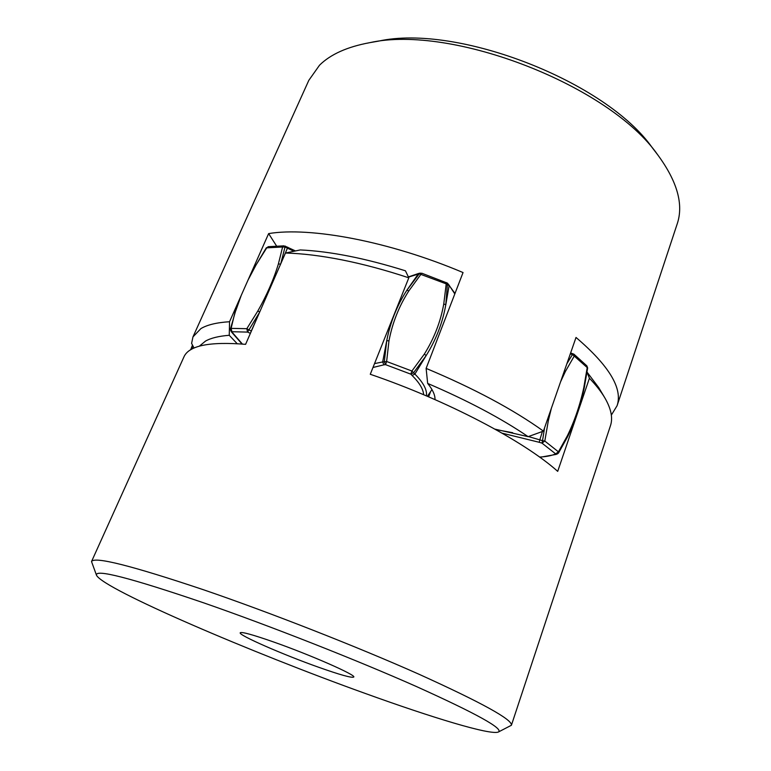 <?xml version="1.0" encoding="UTF-8"?>
<svg xmlns="http://www.w3.org/2000/svg" width="771" height="771" viewBox="0 0 771 771"><rect width="100%" height="100%" fill="white"/><g stroke="black" fill="none" stroke-linecap="round" stroke-linejoin="round"><path stroke-width="1.16" d="M555.66 453.888L557.375 453.946L558.551 452.953L556.286 454.379L554.571 454.312L555.66 453.888L541.994 443.142L544.798 441.051L558.426 451.835L555.66 453.888M547.285 420.022L548.383 420.407L544.798 441.051L542.524 440.704L541.994 443.142L539.276 442.303L539.806 439.865L542.524 440.704L544.577 427.809M408.322 276.943L418.624 273.454L406.876 290.224C396.969 305.605 390.251 322.451 386.724 340.763L384.305 361.753L385.548 364.644L386.628 361.493L411.916 371.015L410.798 374.147L413.574 372.779L426.161 355.585C436.087 339.645 442.631 322.712 445.792 304.776L447.498 283.159L454.977 293.472M235.088 311.821L231.127 328.359L230.433 329.034L230.77 330.884L231.907 331.723L231.127 328.359L246.816 328.697L247.597 332.099L259.576 312.313M248.002 280.133L256.145 264.781L266.737 247.848L268.221 246.691L284.085 245.833L282.6 246.999L266.737 247.848L268.221 246.691M285.164 246.19L295.505 250.951M280.74 263.827L285.26 246.055M560.584 381.809L565.403 371.439L574.25 356.077L587.666 367.979L586.866 365.868L587.194 367.757L583.801 387.611C580.071 404.92 574.588 420.995 567.34 435.846L558.426 451.835L558.551 452.953L567.591 436.752L567.34 435.846M573.007 353.822L572.458 354.515L574.25 356.077L573.932 354.178L586.866 365.868M566.849 363.806L572.458 354.515L570.289 353.899M446.38 282.591L443.768 303.938C440.636 321.642 434.169 338.353 424.358 354.072L411.916 371.015L414.875 374.08C423.395 382.657 427.25 389.933 426.44 395.899M423.636 394.704C423.298 389.21 419.453 382.792 412.1 375.458L410.798 374.147L385.548 364.644L383.9 364.837L382.667 361.956L386.628 361.493L388.979 340.782C392.449 322.712 399.07 306.077 408.842 290.889L421.747 273.194L447.498 283.159M421.747 273.194L419.241 273.792L406.876 290.224L408.842 290.889M191.632 349.253L192.904 345.89M498.374 732.016L511.404 725.26C512.686 719.748 481.991 702.795 419.318 674.384C357.358 646.782 270.149 612.569 203.554 589.776C131.6 565.644 94.264 556.238 91.527 561.558L96.539 575.349C94.351 568.612 130.174 577.816 204.016 602.961C270.033 625.898 356.819 660.072 416.485 686.566C476.623 713.715 503.916 728.865 498.374 732.016C490.664 735.457 432.28 717.685 365.175 693.418C252.233 652.892 104.181 589.536 96.539 575.349M273.397 641.906C310.202 654.801 356.713 675.29 353.735 677.044C351.778 678.114 340.021 674.837 318.452 667.194C283.304 654.743 238.316 635.111 240.215 632.789C241.535 631.603 252.589 634.639 273.397 641.906M285.443 253.042C302.039 253.447 320.919 255.731 342.083 259.904C363.324 264.145 385.567 270.11 408.813 277.811L405.44 270.804C365.444 258.295 330.393 251.336 300.276 249.939L285.443 253.042L245.592 344.338C209.346 341.418 188.77 345.63 183.893 357.002L91.527 561.558M408.813 277.811L370.273 374.272C447.565 400.679 523.885 441.06 557.703 471.36L589.42 378.233C595.993 385.095 601.101 391.581 604.734 397.691C611.152 408.726 613.061 418.084 610.439 425.765L511.404 725.26M604.734 397.691L598.73 387.611L587.068 372.142M587.059 372.21L589.42 378.233M617.06 405.758C622.92 388.594 609.235 365.82 576.014 337.457L543.43 431.114C513.091 409.372 473.992 388.459 426.122 368.393L463.043 272.548C389.374 241.323 310.279 226.635 268.636 233.594L229.556 321.729C216.747 322.529 207.197 324.822 200.894 328.61L192.962 336.908L308.824 80.319L319.531 65.198C330.528 54.327 347.278 46.809 369.791 42.656C452.114 24.238 609.668 85.668 657.808 154.952C677.314 181.522 683.781 204.517 677.189 223.937L617.06 405.758L611.336 415.106M657.808 154.952L652.411 147.907C606.208 81.639 457.386 23.622 378.532 41.123L369.791 42.656M192.962 336.908L191.603 343.384L194.041 348.068M268.636 233.594L276.702 246.228M434.998 399.6C435.191 395.109 432.753 389.721 427.664 383.428C467.718 400.592 501.208 418.335 528.135 436.665L494.982 429.148M430.575 391.687L428.618 396.824M426.122 368.393L427.664 383.428M528.135 436.665L543.43 431.114M199.342 346.169L205.529 341.071C210.965 338.026 218.877 336.098 229.257 335.289L237.179 343.673M229.257 335.289L229.556 321.729M539.575 457.058C545.781 456.74 550.783 455.825 554.571 454.312M539.276 442.303L502.114 433.167M495.772 429.582L512.696 432.704M528.405 436.559L539.806 439.865L542.447 431.442M412.1 375.458L414.875 374.08L426.161 355.585L424.358 354.072M383.9 364.837L372.981 367.488M374.533 363.604L382.667 361.956L386.724 340.763L388.979 340.782M250.392 333.361L251.375 331.106M250.19 333.265L247.597 332.099L231.907 331.723L232.62 332.812L231.493 331.983L242.046 344.03M257.716 316.563L251.25 331.058L246.816 328.697L257.803 311.041L259.74 311.947M232.62 332.812L242.412 344.059M257.803 311.041C266.853 295.1 273.715 279.401 278.398 263.933L282.6 246.999L284.913 246.99L287.429 248.156L287.776 247.221M293.944 251.279L287.429 248.156L282.34 260.145M235.685 310.935L241.246 295.37M278.398 263.933L280.596 264.135M266.371 247.732L256.145 264.781M567.369 436.974L567.591 436.752C574.915 421.727 580.457 405.469 584.216 387.996L583.801 387.611M548.383 420.407L551.39 408.216M584.216 387.996L587.637 368.008M564.478 370.61L565.403 371.439M454.813 293.905L448.703 284.605M443.768 303.938L445.792 304.776L449.059 285.906L447.845 284.47L419.241 273.792L408.428 277.126M539.922 457.309L556.286 454.379M237.902 302.916L230.423 329.034L231.493 331.983M255.693 264.8L251.115 273.107M573.932 354.178L570.617 352.954M431.972 389.567L427.385 396.294M418.624 273.454L420.301 273.088M190.678 349.812L192.48 345.061"/></g></svg>
